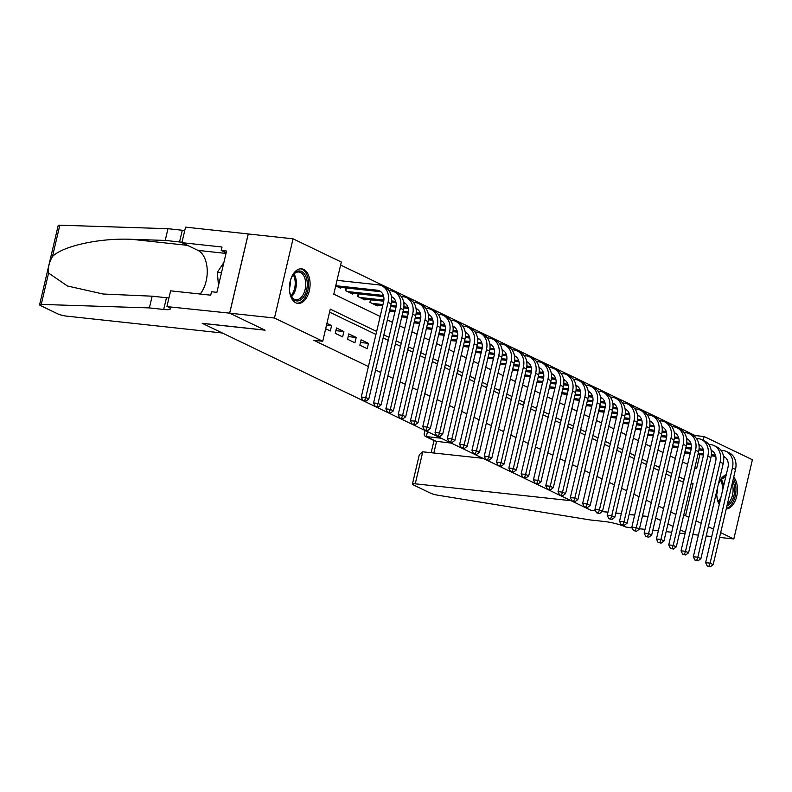 <?xml version="1.0" encoding="UTF-8"?>
<svg xmlns="http://www.w3.org/2000/svg" width="792" height="792" viewBox="0 0 792 792"><rect width="100%" height="100%" fill="white"/><g stroke="black" fill="none" stroke-linecap="round" stroke-linejoin="round"><path stroke-width="1.19" d="M719.275 504.454A17.394 10.246 -83.8 0 1 716.998 489.971M718.334 484.268A17.394 10.246 -83.8 0 1 726.264 474.695M295.822 302.811A17.394 10.246 -83.8 0 1 289.793 283.239A17.394 10.246 -83.8 0 1 301.613 268.825A17.394 10.246 -83.8 0 1 303.663 269.419A17.394 10.246 -83.8 0 1 309.682 288.991A17.394 10.246 -83.8 0 1 297.871 303.405A17.394 10.246 -83.8 0 1 295.822 302.811M595.604 510.81L591.03 510.305L202.386 323.393L265.063 330.185L229.7 313.177L248.282 233.967L293.04 238.818L341.312 262.033L333.788 294.149L380.16 316.453M694.881 436.818L695.178 435.56L340.61 265.033M695.178 435.56L704.128 436.531L752.4 459.746L733.818 538.966L720.68 532.64M674.418 496.455L675.675 491.099M662.122 490.545L663.379 485.189M649.826 484.625L651.083 479.279M637.53 478.714L638.778 473.359M625.225 472.794L626.482 467.448M612.929 466.884L614.186 461.528M600.633 460.964L601.88 455.618M588.327 455.053L589.585 449.698M576.032 449.133L577.289 443.787M563.736 443.223L564.993 437.867M551.43 437.303L552.687 431.957M539.134 431.392L540.392 426.037M526.838 425.472L528.096 420.126M514.543 419.562L515.79 414.206M502.237 413.642L503.494 408.296M489.941 407.732L491.198 402.376M477.645 401.811L478.903 396.465M465.34 395.901L466.597 390.545M453.044 389.981L454.301 384.635M440.748 384.07L442.005 378.715M428.452 378.15L429.7 372.804M416.147 372.24L417.404 366.884M403.851 366.32L405.108 360.974M391.555 360.409L392.802 355.054M379.249 354.489L380.507 349.143M359.855 345.163L367.231 348.718L368.488 343.362L361.112 339.808L359.855 345.163M347.559 339.253L354.935 342.797L356.192 337.442L348.807 333.897L347.559 339.253M335.254 333.333L342.639 336.887L343.896 331.531L336.511 327.977L335.254 333.333M335.719 285.902L340.382 288.149L340.56 287.367M345.906 287.951L345.302 290.515L352.678 294.07L352.866 293.288M358.202 293.862L357.598 296.436L364.973 299.98L365.162 299.198M370.498 299.772L369.894 302.346L377.279 305.89L377.457 305.118M389.298 311.672L389.763 311.028M401.593 317.592L402.059 316.939M413.889 323.502L414.355 322.859M426.195 329.423L426.65 328.769M438.491 335.333L438.956 334.689M450.787 341.253L451.252 340.6M463.092 347.163L463.548 346.52M475.388 353.083L475.853 352.43M487.684 358.994L488.149 358.35M499.98 364.914L500.445 364.261M512.285 370.824L512.751 370.181M524.581 376.745L525.047 376.091M536.877 382.655L537.342 382.011M549.183 388.575L549.638 387.922M561.478 394.485L561.944 393.842M573.774 400.405L574.24 399.752M586.07 406.316L586.535 405.672M598.376 412.236L598.841 411.583M610.672 418.146L611.137 417.503M622.967 424.067L623.433 423.413M635.273 429.977L635.728 429.333M647.569 435.897L648.034 435.244M659.865 441.807L660.33 441.164M672.17 447.728L672.626 447.074M684.466 453.638L684.932 452.994M376.645 331.442L330.264 309.137L322.74 341.253L313.78 340.283L368.409 366.548M375.616 370.012L380.714 372.468M387.912 375.933L393.01 378.378M400.207 381.843L405.306 384.298M412.513 387.763L417.612 390.208M424.809 393.673L429.907 396.129M437.105 399.594L442.203 402.039M449.401 405.504L454.499 407.959M461.706 411.424L466.805 413.87M474.002 417.334L479.101 419.79M486.298 423.255L491.396 425.7M498.604 429.165L503.702 431.62M510.899 435.085L515.998 437.53M523.195 440.995L528.294 443.451M535.491 446.916L540.599 449.361M547.797 452.826L552.895 455.281M560.092 458.746L565.191 461.192M572.388 464.656L577.487 467.112M584.694 470.577L589.793 473.022M596.99 476.487L602.088 478.942M609.286 482.407L614.384 484.853M621.591 488.317L626.69 490.773M633.887 494.228L638.986 496.683M646.183 500.148L651.281 502.603M658.479 506.058L663.577 508.513M670.784 511.978L675.883 514.434M683.417 482.318L678.308 479.863M671.111 476.398L666.013 473.953M658.815 470.488L653.717 468.032M646.519 464.567L641.421 462.122M634.214 458.657L629.115 456.202M621.918 452.737L616.819 450.292M609.622 446.827L604.524 444.371M597.317 440.906L592.218 438.461M585.021 434.996L579.922 432.541M572.725 429.086L567.626 426.631M560.429 423.166L555.331 420.71M548.123 417.255L543.025 414.8M535.828 411.335L530.729 408.88M523.532 405.425L518.433 402.97M511.226 399.505L506.128 397.049M498.93 393.594L493.832 391.139M486.635 387.674L481.536 385.219M474.339 381.764L469.24 379.309M462.033 375.844L456.935 373.388M449.737 369.933L444.639 367.478M437.441 364.013L432.343 361.558M425.136 358.103L420.037 355.648M412.84 352.183L407.741 349.727M400.544 346.272L395.446 343.817M388.248 340.352L383.14 337.897M375.943 334.442L329.561 312.137M325.67 328.73L330.333 330.967L331.591 325.611L326.928 323.374M229.7 313.177L274.468 318.028L293.04 238.818M692.861 534.521L698.396 535.125M706.216 535.966L711.751 536.57M719.562 537.412L733.818 538.966M648.024 516.493L642.49 515.889M634.679 515.038L629.145 514.444M621.334 513.592L615.8 512.998M607.989 512.147L602.286 511.533M685.367 532.333L680.269 529.888L685.367 532.333M673.071 526.423L667.973 523.967L673.071 526.423M660.766 520.502L655.667 518.057L660.766 520.502M713.483 529.175L708.385 526.729M701.177 523.264L696.079 520.809M688.882 517.344L685.545 515.74L693.079 483.635L691.317 482.783M683.635 515.533L685.545 515.74M322.74 341.253L274.468 318.028M733.709 477.091A17.394 10.246 -83.8 0 1 736.718 496.277A17.394 10.246 -83.8 0 1 726.224 508.979M684.12 479.318L679.021 476.863M671.814 473.408L666.716 470.953M659.518 467.488L654.42 465.033M647.222 461.578L642.124 459.122M634.917 455.657L629.818 453.202M622.621 449.747L617.522 447.292M610.325 443.827L605.227 441.372M598.029 437.917L592.921 435.461M585.724 431.996L580.625 429.551M573.428 426.086L568.329 423.631M561.132 420.166L556.034 417.721M548.826 414.256L543.728 411.8M536.531 408.335L531.432 405.89M524.235 402.425L519.136 399.97M511.929 396.505L506.83 394.06M499.633 390.595L494.535 388.139M487.337 384.674L482.239 382.229M475.042 378.764L469.943 376.309M462.736 372.844L457.637 370.399M450.44 366.934L445.342 364.478M438.144 361.013L433.046 358.568M425.839 355.103L420.74 352.648M413.543 349.183L408.444 346.738M401.247 343.273L396.148 340.817M388.951 337.352L383.843 334.907M694.832 467.795L696.594 468.646L699.89 454.608M703.227 440.372L704.128 436.531M387.367 319.918L392.466 322.374M399.663 325.829L404.762 328.284M411.959 331.749L417.057 334.204M424.255 337.659L429.353 340.115M436.56 343.579L441.659 346.035M448.856 349.49L453.955 351.945M461.152 355.41L466.25 357.865M473.458 361.32L478.556 363.775M485.753 367.24L490.852 369.696M498.049 373.151L503.148 375.606M510.345 379.071L515.453 381.526M522.651 384.981L527.749 387.437M534.947 390.901L540.045 393.357M547.242 396.812L552.341 399.267M559.548 402.732L564.647 405.177M571.844 408.642L576.942 411.097M584.14 414.562L589.238 417.008M596.445 420.473L601.544 422.928M608.741 426.393L613.84 428.838M621.037 432.303L626.135 434.758M633.333 438.224L638.431 440.669M645.638 444.134L650.737 446.589M657.934 450.054L663.033 452.499M670.23 455.964L675.328 458.42M682.536 461.885L687.634 464.33M691.168 483.427L693.079 483.635M326.532 325.067L331.591 325.611M335.887 330.66L343.896 331.531M348.183 336.58L356.192 337.442M360.479 342.49L368.488 343.362M335.768 285.704L377.14 290.189A11.147 8.811 115.7 0 1 379.467 290.842A11.147 8.811 115.7 0 1 383.585 301.861L361.261 397.03L365.746 397.515L388.06 302.346A16.721 13.226 -64.3 0 0 381.883 285.823A16.721 13.226 -64.3 0 0 378.398 284.833L337.016 280.348M338.224 287.11L380.219 291.664A11.147 8.811 115.7 0 1 380.912 291.773M364.667 400.594L362.875 400.396L365.894 401.188L364.667 400.594L365.746 397.515L368.815 398.99L391.139 303.831A16.721 13.226 -64.3 0 0 384.952 287.298L381.883 285.823M368.815 398.99L365.894 401.188M362.875 400.396L361.261 397.03M290.426 280.418A15.048 8.87 -83.8 0 1 292.981 275.032A15.048 8.87 -83.8 0 1 297.099 271.448A15.048 8.87 -83.8 0 1 307.197 282.19A15.048 8.87 -83.8 0 1 299.524 300.475A15.048 8.87 -83.8 0 1 290.763 295.495A15.048 8.87 -83.8 0 1 289.417 289.684M290.595 295.079A13.939 8.217 96.2 0 0 295.911 299.713A13.939 8.217 96.2 0 0 298.544 299.297A13.939 8.217 96.2 0 0 305.712 284.546A13.939 8.217 96.2 0 0 298.921 272.012A13.939 8.217 96.2 0 0 296.287 272.428A13.939 8.217 96.2 0 0 292.733 275.398M296.703 303.158A17.275 10.187 96.2 0 0 299.703 302.623A17.275 10.187 96.2 0 0 308.603 284.536A17.275 10.187 96.2 0 0 300.425 268.815M223.879 262.538L217.345 272.24L218.463 285.625M221.503 272.686L217.345 272.24M289.387 288.585A9.92 5.851 96.2 0 0 290.149 281.487M719.502 503.504A15.048 8.87 -83.8 0 1 718.146 501.039A15.048 8.87 -83.8 0 1 716.8 495.228M718.235 484.694A15.048 8.87 -83.8 0 1 720.364 480.586A15.048 8.87 -83.8 0 1 724.472 477.002A15.048 8.87 -83.8 0 1 725.809 476.596M725.591 477.536A13.939 8.217 96.2 0 0 723.67 477.972A13.939 8.217 96.2 0 0 720.116 480.952M717.978 500.633A13.939 8.217 96.2 0 0 719.582 503.168M726.353 508.434A17.275 10.187 96.2 0 0 727.086 508.167A17.275 10.187 96.2 0 0 735.352 495.505A17.275 10.187 96.2 0 0 733.352 478.596M732.788 481.011A15.048 8.87 -83.8 0 1 726.927 506.009M727.403 503.989A13.939 8.217 96.2 0 0 732.174 483.635M716.76 494.129A9.92 5.851 96.2 0 0 717.582 487.506M222.374 333.006L66.587 316.117A6.692 1.109 -166.8 0 1 57.529 313.761L40.738 305.682A6.692 1.109 -166.8 0 1 39.6 304.742A6.692 1.109 -166.8 0 1 41.243 304.405L149.391 307.91L163.716 309.464A15.602 2.574 -166.8 0 0 170.3 308.89A15.602 2.574 -166.8 0 0 167.647 306.682L229.64 313.147L264.875 330.096L202.198 323.304L222.374 333.006M39.6 304.742L58.182 225.532A6.692 1.109 13.2 0 1 59.826 225.195L167.973 228.7L165.221 240.421L132.066 239.342C100.495 237.749 62.914 245.857 52.48 256.519C49.173 262.162 47.876 267.686 48.589 273.082L67.469 286.001L103.069 294.01L152.143 296.188L166.469 297.743A15.602 2.574 -166.8 0 0 168.944 297.94M152.143 296.188L149.391 307.91M167.973 228.7L182.299 230.254A15.602 2.574 -166.8 0 0 184.774 230.442M182.021 242.164A15.602 2.574 -166.8 0 1 179.546 241.976L165.221 240.421M229.64 313.147L248.213 233.937L185.546 227.146L181.903 242.669L222.017 247.015L221.215 250.44L226.165 252.816M166.964 306.356L170.607 290.832L210.712 295.178L211.523 291.753L216.889 292.337L226.581 251.024L221.215 250.44M181.903 242.669L197.95 250.381A25.087 14.781 -83.8 0 1 207.197 269.488A25.087 14.781 -83.8 0 1 200.158 294.04M441.104 438.204L426.334 436.6L436.541 441.51L433.838 453.004M595.643 510.88L591.208 510.394L571.042 500.702L415.255 483.813A6.692 1.109 -166.8 0 0 412.434 484.06A6.692 1.109 -166.8 0 0 413.572 485.001L430.363 493.079A6.692 1.109 -166.8 0 0 438.035 495.248L590.297 519.968L604.623 521.522A15.602 2.574 13.2 0 1 625.769 527.017L632.224 527.977M639.471 528.759L645.005 529.353M652.816 530.204L658.35 530.808M666.171 531.65L671.705 532.254M679.516 533.095L685.05 533.699M648.014 516.552L642.48 515.958M634.659 515.107L629.125 514.513M621.314 513.662L615.78 513.058M607.969 512.216L602.207 511.592M482.942 458.33L422.77 451.806L415.255 483.813M451.321 443.114L435.283 441.184L425.076 436.273L426.334 436.6L427.492 431.66M412.434 484.06L419.334 454.638L422.77 451.806M425.007 430.462L424.116 434.263L425.076 436.273M391.426 296.604A11.147 8.811 115.7 0 1 391.763 296.762A11.147 8.811 115.7 0 1 395.881 307.781L373.567 402.94L378.041 403.425L400.356 308.266A16.721 13.226 -64.3 0 0 394.178 291.733A16.721 13.226 -64.3 0 0 390.694 290.753L388.902 290.555M347.45 291.555L383.368 295.446M350.529 293.03L383.694 296.624M391.545 297.475L392.515 297.584A11.147 8.811 115.7 0 1 393.208 297.693M376.962 406.504L375.18 406.316L378.2 407.098L376.962 406.504L378.041 403.425L381.11 404.9L403.435 309.741A16.721 13.226 -64.3 0 0 397.257 293.218L394.178 291.733M346.441 288.001L345.787 290.753M381.11 404.9L378.2 407.098M375.18 406.316L373.567 402.94M403.722 302.524A11.147 8.811 115.7 0 1 404.059 302.673A11.147 8.811 115.7 0 1 408.187 313.691L385.862 408.86L390.337 409.345L412.662 314.177A16.721 13.226 -64.3 0 0 406.474 297.653A16.721 13.226 -64.3 0 0 402.999 296.663L401.197 296.475M359.746 297.465L383.873 300.079M391.594 300.92L395.673 301.356M362.825 298.94L383.724 301.207M391.466 302.049L395.99 302.544M403.841 303.395L404.811 303.494A11.147 8.811 115.7 0 1 405.504 303.603M389.268 412.424L387.476 412.226L390.496 413.018L389.268 412.424L390.337 409.345L393.416 410.82L415.731 315.662A16.721 13.226 -64.3 0 0 409.553 299.128L406.474 297.653M358.736 293.921L358.093 296.663M393.416 410.82L390.496 413.018M387.476 412.226L385.862 408.86M416.018 308.435A11.147 8.811 115.7 0 1 416.364 308.593A11.147 8.811 115.7 0 1 420.483 319.612L398.158 414.77L402.633 415.255L424.957 320.097A16.721 13.226 -64.3 0 0 418.78 303.564A16.721 13.226 -64.3 0 0 415.295 302.584L413.493 302.386M372.052 303.385L382.952 304.564M390.763 305.405L396.178 305.999M403.89 306.831L407.969 307.276M375.121 304.861L382.694 305.682M390.505 306.524L396.02 307.128M403.772 307.969L408.296 308.454M416.147 309.306L417.117 309.415A11.147 8.811 115.7 0 1 417.81 309.523M401.564 418.334L399.772 418.146L402.791 418.928L401.564 418.334L402.633 415.255L405.712 416.731L428.036 321.572A16.721 13.226 -64.3 0 0 421.849 305.049L418.78 303.564M371.032 299.831L370.389 302.584M405.712 416.731L402.791 418.928M399.772 418.146L398.158 414.77M428.323 314.355A11.147 8.811 115.7 0 1 428.66 314.503A11.147 8.811 115.7 0 1 432.778 325.522L410.464 420.681L414.939 421.176L437.253 326.007A16.721 13.226 -64.3 0 0 431.076 309.484A16.721 13.226 -64.3 0 0 427.591 308.494L425.799 308.296M389.713 309.88L395.248 310.474M403.069 311.325L408.474 311.909M416.196 312.751L420.265 313.187M389.456 310.999L394.99 311.593M402.801 312.444L408.316 313.038M416.067 313.88L420.592 314.375M428.442 315.226L429.413 315.325A11.147 8.811 115.7 0 1 430.106 315.434M413.86 424.255L412.078 424.057L415.097 424.839L413.86 424.255L414.939 421.176L418.008 422.651L440.332 327.482A16.721 13.226 -64.3 0 0 434.155 310.959L431.076 309.484M418.008 422.651L415.097 424.839M412.078 424.057L410.464 420.681M440.619 320.265A11.147 8.811 115.7 0 1 440.956 320.423A11.147 8.811 115.7 0 1 445.074 331.442L422.76 426.601L427.235 427.086L449.559 331.927A16.721 13.226 -64.3 0 0 443.372 315.394A16.721 13.226 -64.3 0 0 439.897 314.414L438.095 314.216M402.019 315.79L407.553 316.394M415.364 317.236L420.77 317.83M428.492 318.661L432.571 319.107M401.752 316.909L407.286 317.513M415.097 318.354L420.621 318.958M428.363 319.8L432.887 320.285M440.738 321.136L441.708 321.245A11.147 8.811 115.7 0 1 442.401 321.354M426.165 430.165L424.373 429.977L427.393 430.759L426.165 430.165L427.235 427.086L430.313 428.561L452.628 333.402A16.721 13.226 -64.3 0 0 446.45 316.879L443.372 315.394M430.313 428.561L427.393 430.759M424.373 429.977L422.76 426.601M452.915 326.185A11.147 8.811 115.7 0 1 453.252 326.334A11.147 8.811 115.7 0 1 457.38 337.352L435.055 432.511L439.53 432.996L461.855 337.837A16.721 13.226 -64.3 0 0 455.677 321.314A16.721 13.226 -64.3 0 0 452.192 320.324L450.391 320.126M414.315 321.71L419.849 322.304M427.66 323.156L433.075 323.74M440.788 324.581L444.866 325.017M414.048 322.829L419.582 323.423M427.403 324.274L432.917 324.868M440.669 325.71L445.193 326.205M453.034 327.056L454.014 327.155A11.147 8.811 115.7 0 1 454.707 327.264M438.461 436.085L436.669 435.887L439.689 436.669L438.461 436.085L439.53 432.996L442.609 434.481L464.934 339.313A16.721 13.226 -64.3 0 0 458.746 322.79L455.677 321.314M442.609 434.481L439.689 436.669M436.669 435.887L435.055 432.511M465.211 332.095A11.147 8.811 115.7 0 1 465.557 332.254A11.147 8.811 115.7 0 1 469.676 343.273L447.351 438.431L451.836 438.917L474.151 343.758A16.721 13.226 -64.3 0 0 467.973 327.225A16.721 13.226 -64.3 0 0 464.488 326.245L462.686 326.047M426.611 327.621L432.145 328.225M439.956 329.066L445.371 329.66M453.083 330.492L457.162 330.937M426.353 328.739L431.887 329.343M439.699 330.185L445.213 330.789M452.965 331.63L457.489 332.115M465.34 332.967L466.31 333.076A11.147 8.811 115.7 0 1 467.003 333.185M450.757 441.995L448.965 441.807L451.985 442.589L450.757 441.995L451.836 438.917L454.905 440.392L477.23 345.233A16.721 13.226 -64.3 0 0 471.042 328.71L467.973 327.225M454.905 440.392L451.985 442.589M448.965 441.807L447.351 438.431M477.517 338.016A11.147 8.811 115.7 0 1 477.853 338.164A11.147 8.811 115.7 0 1 481.972 349.183L459.657 444.342L464.132 444.827L486.456 349.668A16.721 13.226 -64.3 0 0 480.269 333.145A16.721 13.226 -64.3 0 0 476.784 332.155L474.992 331.957M438.917 333.541L444.441 334.135M452.262 334.986L457.667 335.57M465.389 336.412L469.458 336.848M438.649 334.66L444.183 335.254M451.994 336.105L457.519 336.699M465.26 337.541L469.785 338.036M477.635 338.877L478.606 338.986A11.147 8.811 115.7 0 1 479.299 339.095M463.063 447.916L461.271 447.718L464.29 448.5L463.063 447.916L464.132 444.827L467.211 446.312L489.525 351.143A16.721 13.226 -64.3 0 0 483.348 334.62L480.269 333.145M467.211 446.312L464.29 448.5M461.271 447.718L459.657 444.342M489.812 343.926A11.147 8.811 115.7 0 1 490.149 344.084A11.147 8.811 115.7 0 1 494.277 355.103L471.953 450.262L476.428 450.747L498.752 355.588A16.721 13.226 -64.3 0 0 492.565 339.055A16.721 13.226 -64.3 0 0 489.09 338.075L487.288 337.877M451.212 339.451L456.746 340.055M464.558 340.897L469.973 341.491M477.685 342.322L481.764 342.768M450.945 340.57L456.479 341.174M464.3 342.015L469.814 342.619M477.556 343.451L482.09 343.946M489.931 344.797L490.901 344.906A11.147 8.811 115.7 0 1 491.594 345.015M475.358 453.826L473.567 453.638L476.586 454.42L475.358 453.826L476.428 450.747L479.507 452.222L501.821 357.063A16.721 13.226 -64.3 0 0 495.643 340.54L492.565 339.055M479.507 452.222L476.586 454.42M473.567 453.638L471.953 450.262M502.108 349.846A11.147 8.811 115.7 0 1 502.455 349.995A11.147 8.811 115.7 0 1 506.573 361.013L484.249 456.172L488.733 456.657L511.048 361.498A16.721 13.226 -64.3 0 0 504.87 344.975A16.721 13.226 -64.3 0 0 501.385 343.985L499.584 343.787M463.508 345.371L469.042 345.965M476.853 346.817L482.269 347.401M489.981 348.242L494.06 348.678M463.251 346.49L468.785 347.084M476.596 347.935L482.11 348.529M489.862 349.371L494.386 349.866M502.237 350.707L503.207 350.816A11.147 8.811 115.7 0 1 503.9 350.925M487.654 459.746L485.862 459.548L488.882 460.33L487.654 459.746L488.733 456.657L491.802 458.142L514.127 362.974A16.721 13.226 -64.3 0 0 507.939 346.45L504.87 344.975M491.802 458.142L488.882 460.33M485.862 459.548L484.249 456.172M514.414 355.757A11.147 8.811 115.7 0 1 514.75 355.915A11.147 8.811 115.7 0 1 518.869 366.934L496.554 462.092L501.029 462.577L523.344 367.419A16.721 13.226 -64.3 0 0 517.166 350.886A16.721 13.226 -64.3 0 0 513.681 349.906L511.889 349.708M475.804 351.282L481.338 351.886M489.159 352.727L494.564 353.321M502.286 354.153L506.355 354.598M475.547 352.4L481.081 353.004M488.892 353.846L494.406 354.45M502.158 355.281L506.682 355.776M514.533 356.628L515.503 356.737A11.147 8.811 115.7 0 1 516.196 356.845M499.95 465.656L498.168 465.468L501.188 466.25L499.95 465.656L501.029 462.577L504.098 464.053L526.423 368.894A16.721 13.226 -64.3 0 0 520.245 352.371L517.166 350.886M504.098 464.053L501.188 466.25M498.168 465.468L496.554 462.092M526.71 361.677A11.147 8.811 115.7 0 1 527.046 361.825A11.147 8.811 115.7 0 1 531.175 372.844L508.85 468.003L513.325 468.488L535.649 373.329A16.721 13.226 -64.3 0 0 529.462 356.806A16.721 13.226 -64.3 0 0 525.987 355.816L524.185 355.618M488.11 357.202L493.644 357.796M501.455 358.647L506.86 359.231M514.582 360.073L518.661 360.508M487.842 358.321L493.376 358.915M501.188 359.766L506.712 360.36M514.453 361.202L518.978 361.687M526.828 362.538L527.799 362.647A11.147 8.811 115.7 0 1 528.492 362.756M512.256 471.577L510.464 471.379L513.483 472.161L512.256 471.577L513.325 468.488L516.404 469.973L538.718 374.804A16.721 13.226 -64.3 0 0 532.541 358.281L529.462 356.806M516.404 469.973L513.483 472.161M510.464 471.379L508.85 468.003M539.005 367.587A11.147 8.811 115.7 0 1 539.352 367.745A11.147 8.811 115.7 0 1 543.47 378.754L521.146 473.923L525.621 474.408L547.945 379.239A16.721 13.226 -64.3 0 0 541.768 362.716A16.721 13.226 -64.3 0 0 538.283 361.736L536.481 361.538M500.405 363.112L505.94 363.716M513.751 364.558L519.166 365.152M526.878 365.983L530.957 366.429M500.148 364.231L505.672 364.835M513.493 365.676L519.008 366.28M526.759 367.112L531.284 367.607M539.134 368.458L540.104 368.567A11.147 8.811 115.7 0 1 540.797 368.676M524.552 477.487L522.76 477.299L525.779 478.081L524.552 477.487L525.621 474.408L528.7 475.883L551.024 380.724A16.721 13.226 -64.3 0 0 544.837 364.201L541.768 362.716M528.7 475.883L525.779 478.081M522.76 477.299L521.146 473.923M551.311 373.507A11.147 8.811 115.7 0 1 551.648 373.656A11.147 8.811 115.7 0 1 555.766 384.674L533.452 479.833L537.926 480.318L560.241 385.159A16.721 13.226 -64.3 0 0 554.063 368.636A16.721 13.226 -64.3 0 0 550.579 367.646L548.787 367.448M512.701 369.032L518.235 369.626M526.046 370.478L531.462 371.062M539.184 371.903L543.253 372.339M512.444 370.151L517.978 370.745M525.789 371.596L531.303 372.19M539.055 373.032L543.579 373.517M551.43 374.368L552.4 374.477A11.147 8.811 115.7 0 1 553.093 374.586M536.847 483.407L535.055 483.209L538.085 483.991L536.847 483.407L537.926 480.318L540.995 481.803L563.32 386.635A16.721 13.226 -64.3 0 0 557.132 370.112L554.063 368.636M540.995 481.803L538.085 483.991M535.055 483.209L533.452 479.833M563.607 379.418A11.147 8.811 115.7 0 1 563.944 379.576A11.147 8.811 115.7 0 1 568.062 390.585L545.747 485.753L550.222 486.238L572.547 391.07A16.721 13.226 -64.3 0 0 566.359 374.547A16.721 13.226 -64.3 0 0 562.874 373.567L561.082 373.369M525.007 374.943L530.541 375.547M538.352 376.388L543.758 376.982M551.479 377.814L555.558 378.259M524.74 376.061L530.274 376.665M538.085 377.507L543.609 378.111M551.351 378.942L555.875 379.437M563.726 380.289L564.696 380.398A11.147 8.811 115.7 0 1 565.389 380.507M549.153 489.317L547.361 489.119L550.381 489.911L549.153 489.317L550.222 486.238L553.301 487.714L575.616 392.555A16.721 13.226 -64.3 0 0 569.438 376.032L566.359 374.547M553.301 487.714L550.381 489.911M547.361 489.119L545.747 485.753M575.903 385.338A11.147 8.811 115.7 0 1 576.239 385.486A11.147 8.811 115.7 0 1 580.368 396.505L558.043 491.664L562.518 492.149L584.842 396.99A16.721 13.226 -64.3 0 0 578.655 380.467A16.721 13.226 -64.3 0 0 575.18 379.477L573.378 379.279M537.303 380.863L542.837 381.457M550.648 382.308L556.063 382.892M563.775 383.734L567.854 384.17M537.035 381.982L542.569 382.576M550.391 383.427L555.905 384.021M563.657 384.863L568.181 385.348M576.022 386.199L577.002 386.308A11.147 8.811 115.7 0 1 577.685 386.417M561.449 495.238L559.657 495.04L562.676 495.822L561.449 495.238L562.518 492.149L565.597 493.634L587.912 398.465A16.721 13.226 -64.3 0 0 581.734 381.942L578.655 380.467M565.597 493.634L562.676 495.822M559.657 495.04L558.043 491.664M588.199 391.248A11.147 8.811 115.7 0 1 588.545 391.406A11.147 8.811 115.7 0 1 592.663 402.415L570.339 497.584L574.824 498.069L597.138 402.9A16.721 13.226 -64.3 0 0 590.961 386.377A16.721 13.226 -64.3 0 0 587.476 385.397L585.674 385.199M549.598 386.773L555.133 387.377M562.944 388.219L568.359 388.813M576.071 389.644L580.15 390.09M549.341 387.892L554.875 388.496M562.686 389.337L568.201 389.941M575.952 390.773L580.477 391.268M588.327 392.119L589.298 392.228A11.147 8.811 115.7 0 1 589.99 392.327M573.745 501.148L571.953 500.95L574.972 501.742L573.745 501.148L574.824 498.069L577.893 499.544L600.217 404.385A16.721 13.226 -64.3 0 0 594.03 387.862L590.961 386.377M577.893 499.544L574.972 501.742M571.953 500.95L570.339 497.584M600.504 397.168A11.147 8.811 115.7 0 1 600.841 397.317A11.147 8.811 115.7 0 1 604.959 408.335L582.645 503.494L587.119 503.979L609.434 408.82A16.721 13.226 -64.3 0 0 603.257 392.297A16.721 13.226 -64.3 0 0 599.772 391.307L597.98 391.109M561.894 392.693L567.428 393.287M575.249 394.139L580.655 394.723M588.377 395.564L592.446 396M561.637 393.802L567.171 394.406M574.982 395.257L580.496 395.852M588.248 396.693L592.772 397.178M600.623 398.029L601.593 398.138A11.147 8.811 115.7 0 1 602.286 398.247M586.04 507.068L584.258 506.87L587.278 507.652L586.04 507.068L587.119 503.979L590.188 505.464L612.513 410.296A16.721 13.226 -64.3 0 0 606.335 393.772L603.257 392.297M590.188 505.464L587.278 507.652M584.258 506.87L582.645 503.494M612.8 403.078A11.147 8.811 115.7 0 1 613.137 403.237A11.147 8.811 115.7 0 1 617.265 414.246L594.941 509.414L599.415 509.899L621.74 414.731A16.721 13.226 -64.3 0 0 615.552 398.208A16.721 13.226 -64.3 0 0 612.077 397.218L610.276 397.03M574.2 398.604L579.734 399.208M587.545 400.049L592.951 400.643M600.673 401.475L604.751 401.92M573.933 399.722L579.467 400.326M587.278 401.168L592.802 401.772M600.544 402.603L605.068 403.098M612.919 403.95L613.889 404.049A11.147 8.811 115.7 0 1 614.582 404.158M598.346 512.978L596.554 512.78L599.574 513.572L598.346 512.978L599.415 509.899L602.494 511.375L624.809 416.216A16.721 13.226 -64.3 0 0 618.631 399.693L615.552 398.208M602.494 511.375L599.574 513.572M596.554 512.78L594.941 509.414M625.096 408.999A11.147 8.811 115.7 0 1 625.442 409.147A11.147 8.811 115.7 0 1 629.561 420.166L607.236 515.325L611.711 515.81L634.036 420.651A16.721 13.226 -64.3 0 0 627.858 404.128A16.721 13.226 -64.3 0 0 624.373 403.138L622.571 402.94M586.496 404.524L592.03 405.118M599.841 405.969L605.256 406.553M612.968 407.395L617.047 407.83M586.238 405.633L591.773 406.237M599.584 407.088L605.098 407.682M612.85 408.523L617.374 409.009M625.225 409.86L626.195 409.969A11.147 8.811 115.7 0 1 626.888 410.078M610.642 518.899L608.85 518.701L611.869 519.483L610.642 518.899L611.711 515.81L614.79 517.295L637.114 422.126A16.721 13.226 -64.3 0 0 630.927 405.603L627.858 404.128M614.79 517.295L611.869 519.483M608.85 518.701L607.236 515.325M637.402 414.909A11.147 8.811 115.7 0 1 637.738 415.067A11.147 8.811 115.7 0 1 641.857 426.076L619.542 521.245L624.017 521.73L646.331 426.561A16.721 13.226 -64.3 0 0 640.154 410.038A16.721 13.226 -64.3 0 0 636.669 409.048L634.877 408.86M598.792 410.434L604.326 411.038M612.147 411.88L617.552 412.464M625.274 413.305L629.343 413.751M598.534 411.553L604.068 412.157M611.879 412.998L617.394 413.592M625.145 414.434L629.67 414.929M637.52 415.78L638.491 415.879A11.147 8.811 115.7 0 1 639.184 415.988M622.938 524.809L621.146 524.611L624.175 525.403L622.938 524.809L624.017 521.73L627.086 523.205L649.41 428.046A16.721 13.226 -64.3 0 0 643.223 411.523L640.154 410.038M627.086 523.205L624.175 525.403M621.146 524.611L619.542 521.245M649.697 420.829A11.147 8.811 115.7 0 1 650.034 420.978A11.147 8.811 115.7 0 1 654.152 431.996L631.838 527.155L636.313 527.64L658.637 432.482A16.721 13.226 -64.3 0 0 652.45 415.958A16.721 13.226 -64.3 0 0 648.975 414.968L647.173 414.77M611.097 416.354L616.631 416.948M624.442 417.8L629.848 418.384M637.57 419.215L641.649 419.661M610.83 417.463L616.364 418.067M624.175 418.918L629.699 419.512M637.441 420.354L641.966 420.839M649.816 421.69L650.786 421.799A11.147 8.811 115.7 0 1 651.479 421.908M635.243 530.729L633.452 530.531L636.471 531.313L635.243 530.729L636.313 527.64L639.392 529.125L661.706 433.957A16.721 13.226 -64.3 0 0 655.529 417.433L652.45 415.958M639.392 529.125L636.471 531.313M633.452 530.531L631.838 527.155M661.993 426.74A11.147 8.811 115.7 0 1 662.33 426.898A11.147 8.811 115.7 0 1 666.458 437.907L644.134 533.075L648.608 533.561L670.933 438.392A16.721 13.226 -64.3 0 0 664.755 421.869A16.721 13.226 -64.3 0 0 661.271 420.879L659.469 420.691M623.393 422.265L628.927 422.869M636.738 423.71L642.154 424.294M649.866 425.136L653.944 425.581M623.126 423.383L628.66 423.987M636.481 424.829L641.995 425.423M649.747 426.264L654.271 426.759M662.112 427.611L663.092 427.71A11.147 8.811 115.7 0 1 663.785 427.819M647.539 536.639L645.747 536.441L648.767 537.233L647.539 536.639L648.608 533.561L651.687 535.036L674.012 439.877A16.721 13.226 -64.3 0 0 667.824 423.354L664.755 421.869M651.687 535.036L648.767 537.233M645.747 536.441L644.134 533.075M674.289 432.66A11.147 8.811 115.7 0 1 674.636 432.808A11.147 8.811 115.7 0 1 678.754 443.827L656.429 538.986L660.914 539.471L683.229 444.312A16.721 13.226 -64.3 0 0 677.051 427.789A16.721 13.226 -64.3 0 0 673.566 426.799L671.764 426.601M635.689 428.185L641.223 428.779M649.034 429.63L654.449 430.214M662.162 431.046L666.24 431.492M635.432 429.294L640.966 429.898M648.777 430.749L654.291 431.343M662.043 432.185L666.567 432.67M674.418 433.521L675.388 433.63A11.147 8.811 115.7 0 1 676.081 433.739M659.835 542.55L658.043 542.362L661.063 543.144L659.835 542.55L660.914 539.471L663.983 540.956L686.308 445.787A16.721 13.226 -64.3 0 0 680.12 429.264L677.051 427.789M663.983 540.956L661.063 543.144M658.043 542.362L656.429 538.986M686.595 438.57A11.147 8.811 115.7 0 1 686.931 438.728A11.147 8.811 115.7 0 1 691.05 449.737L668.735 544.906L673.21 545.391L695.534 450.222A16.721 13.226 -64.3 0 0 689.347 433.699A16.721 13.226 -64.3 0 0 685.862 432.709L684.07 432.521M647.995 434.095L653.519 434.699M661.34 435.541L666.745 436.125M674.467 436.966L678.536 437.412M647.727 435.214L653.261 435.808M661.072 436.659L666.597 437.253M674.338 438.095L678.863 438.59M686.713 439.441L687.684 439.54A11.147 8.811 115.7 0 1 688.377 439.649M672.141 548.47L670.349 548.272L673.368 549.064L672.141 548.47L673.21 545.391L676.289 546.866L698.603 451.707A16.721 13.226 -64.3 0 0 692.426 435.174L689.347 433.699M676.289 546.866L673.368 549.064M670.349 548.272L668.735 544.906M698.891 444.49A11.147 8.811 115.7 0 1 699.227 444.639A11.147 8.811 115.7 0 1 703.355 455.657L681.031 550.816L685.506 551.301L707.83 456.142A16.721 13.226 -64.3 0 0 701.643 439.619A16.721 13.226 -64.3 0 0 698.168 438.629L696.366 438.431M660.29 440.015L665.824 440.609M673.636 441.461L679.051 442.045M686.763 442.877L690.842 443.322M660.023 441.124L665.557 441.728M673.378 442.579L678.893 443.173M686.634 444.015L691.168 444.5M699.009 445.352L699.979 445.46A11.147 8.811 115.7 0 1 700.673 445.569M684.437 554.38L682.645 554.192L685.664 554.974L684.437 554.38L685.506 551.301L688.585 552.786L710.899 457.618A16.721 13.226 -64.3 0 0 704.722 441.094L701.643 439.619M688.585 552.786L685.664 554.974M682.645 554.192L681.031 550.816M711.186 450.4A11.147 8.811 115.7 0 1 711.533 450.549A11.147 8.811 115.7 0 1 715.651 461.568L693.327 556.736L697.811 557.221L720.126 462.053A16.721 13.226 -64.3 0 0 713.948 445.53A16.721 13.226 -64.3 0 0 710.464 444.54L708.662 444.352M672.586 445.926L678.12 446.53M685.931 447.371L691.347 447.955M699.059 448.797L703.138 449.242M672.329 447.044L677.863 447.638M685.674 448.49L691.188 449.084M698.94 449.925L703.464 450.42M711.315 451.272L712.285 451.371A11.147 8.811 115.7 0 1 712.978 451.48M696.732 560.3L694.94 560.102L697.96 560.894L696.732 560.3L697.811 557.221L700.88 558.697L723.205 463.538A16.721 13.226 -64.3 0 0 717.017 447.005L713.948 445.53M700.88 558.697L697.96 560.894M694.94 560.102L693.327 556.736M723.492 456.321A11.147 8.811 115.7 0 1 723.829 456.469A11.147 8.811 115.7 0 1 727.947 467.488L705.632 562.647L710.107 563.132L732.422 467.973A16.721 13.226 -64.3 0 0 726.244 451.45A16.721 13.226 -64.3 0 0 722.759 450.46L720.967 450.262M684.882 451.846L690.416 452.44M698.237 453.291L703.643 453.875M711.364 454.707L715.433 455.152M684.625 452.955L690.159 453.559M697.97 454.4L703.484 455.004M711.236 455.845L715.76 456.331M723.611 457.182L724.581 457.291A11.147 8.811 115.7 0 1 725.274 457.4M709.028 566.211L707.246 566.023L710.266 566.805L709.028 566.211L710.107 563.132L713.176 564.617L735.501 469.448A16.721 13.226 -64.3 0 0 729.323 452.925L726.244 451.45M713.176 564.617L710.266 566.805M707.246 566.023L705.632 562.647M377.14 290.189L380.219 291.664M388.06 302.346L391.139 303.831M293.981 273.983A13.939 8.217 -83.8 0 1 291.515 296.733M290.961 295.802A13.474 7.94 96.2 0 0 293.238 274.774M721.363 479.536A13.939 8.217 -83.8 0 1 723.601 486.031M720.106 500.92A13.939 8.217 -83.8 0 1 718.898 502.276M718.334 501.346A13.474 7.94 96.2 0 0 721.037 496.96M722.532 490.585A13.474 7.94 96.2 0 0 720.611 480.328M166.469 297.743L163.716 309.464M179.546 241.976L182.299 230.254M59.826 225.195L52.48 256.519M48.589 273.082L41.243 304.405M132.066 239.342L187.496 245.352M226.017 253.43L197.95 250.381M391.495 297.089L392.515 297.584M400.356 308.266L403.435 309.741M403.791 303.009L404.811 303.494M412.662 314.177L415.731 315.662M416.097 308.92L417.117 309.415M424.957 320.097L428.036 321.572M428.393 314.84L429.413 315.325M437.253 326.007L440.332 327.482M440.689 320.75L441.708 321.245M449.559 331.927L452.628 333.402M452.994 326.67L454.014 327.155M461.855 337.837L464.934 339.313M465.29 332.581L466.31 333.076M474.151 343.758L477.23 345.233M477.586 338.501L478.606 338.986M486.456 349.668L489.525 351.143M489.882 344.411L490.901 344.906M498.752 355.588L501.821 357.063M502.187 350.331L503.207 350.816M511.048 361.498L514.127 362.974M514.483 356.242L515.503 356.737M523.344 367.419L526.423 368.894M526.779 362.162L527.799 362.647M535.649 373.329L538.718 374.804M539.085 368.072L540.104 368.567M547.945 379.239L551.024 380.724M551.38 373.992L552.4 374.477M560.241 385.159L563.32 386.635M563.676 379.903L564.696 380.398M572.547 391.07L575.616 392.555M575.982 385.813L577.002 386.308M584.842 396.99L587.912 398.465M588.278 391.733L589.298 392.228M597.138 402.9L600.217 404.385M600.574 397.643L601.593 398.138M609.434 408.82L612.513 410.296M612.869 403.564L613.889 404.049M621.74 414.731L624.809 416.216M625.175 409.474L626.195 409.969M634.036 420.651L637.114 422.126M637.471 415.394L638.491 415.879M646.331 426.561L649.41 428.046M649.767 421.304L650.786 421.799M658.637 432.482L661.706 433.957M662.072 427.225L663.092 427.71M670.933 438.392L674.012 439.877M674.368 433.135L675.388 433.63M683.229 444.312L686.308 445.787M686.664 439.055L687.684 439.54M695.534 450.222L698.603 451.707M698.96 444.965L699.979 445.46M707.83 456.142L710.899 457.618M711.266 450.886L712.285 451.371M720.126 462.053L723.205 463.538M723.561 456.796L724.581 457.291M732.422 467.973L735.501 469.448M433.996 440.57L431.145 452.717"/></g></svg>
